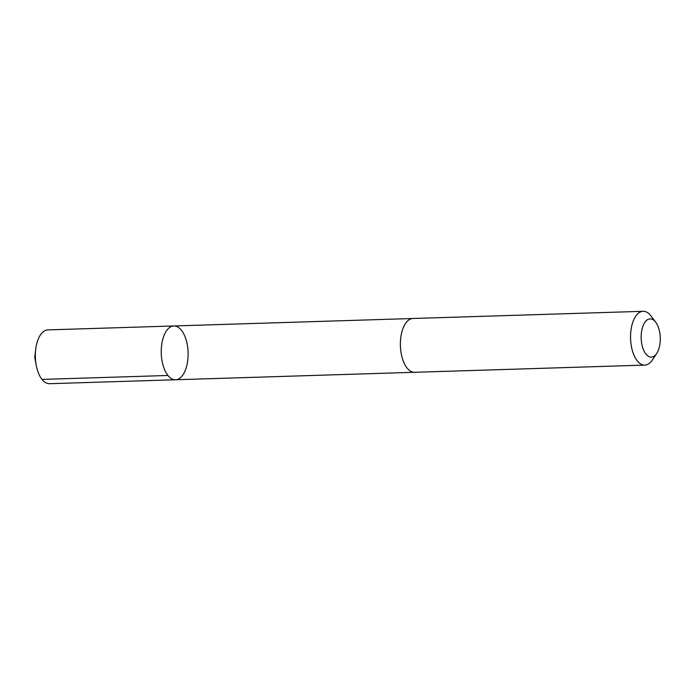 <?xml version="1.0" encoding="UTF-8"?>
<svg xmlns="http://www.w3.org/2000/svg" width="695" height="695" viewBox="0 0 695 695"><rect width="100%" height="100%" fill="white"/><g stroke="black" fill="none" stroke-linecap="round" stroke-linejoin="round"><path stroke-width="1.04" d="M174.054 325.964A26.914 13.413 -91.8 0 1 188.093 352.66A26.914 13.413 -91.8 0 1 175.522 379.765A26.914 13.413 -91.8 0 1 161.266 353.277A26.914 13.413 -91.8 0 1 173.837 325.964A26.914 13.413 -91.8 0 1 174.054 325.964A26.914 13.413 -91.8 0 0 173.837 325.964L47.92 329.89A26.914 13.413 88.2 0 0 35.688 349.394A26.914 13.413 88.2 0 0 36.175 364.997A26.914 13.413 88.2 0 0 49.38 383.701A26.914 13.413 88.2 0 0 49.606 383.701L175.522 379.765A26.914 13.413 -91.8 0 1 161.266 353.277A26.914 13.413 -91.8 0 1 173.837 325.964L412.621 318.51M655.706 322.167L651.007 315.947A26.914 13.413 88.2 0 0 643.136 311.299L412.96 318.492A26.914 13.413 88.2 0 0 400.389 345.589A26.914 13.413 88.2 0 0 414.42 372.294A26.914 13.413 88.2 0 0 414.646 372.294L644.821 365.101A26.914 13.413 88.2 0 0 652.379 359.967L656.688 353.477A19.147 9.548 88.2 0 0 655.706 322.167A19.147 9.548 88.2 0 0 641.459 332.358A19.147 9.548 88.2 0 0 651.154 357.126A19.147 9.548 88.2 0 0 656.688 353.477M643.136 311.299A26.914 13.413 88.2 0 0 630.565 338.395A26.914 13.413 88.2 0 0 644.595 365.11A26.914 13.413 88.2 0 0 644.821 365.101M167.938 375.474L42.021 379.409M35.688 349.394L34.75 357.23L36.175 364.997M414.307 372.294L175.522 379.765"/></g></svg>
